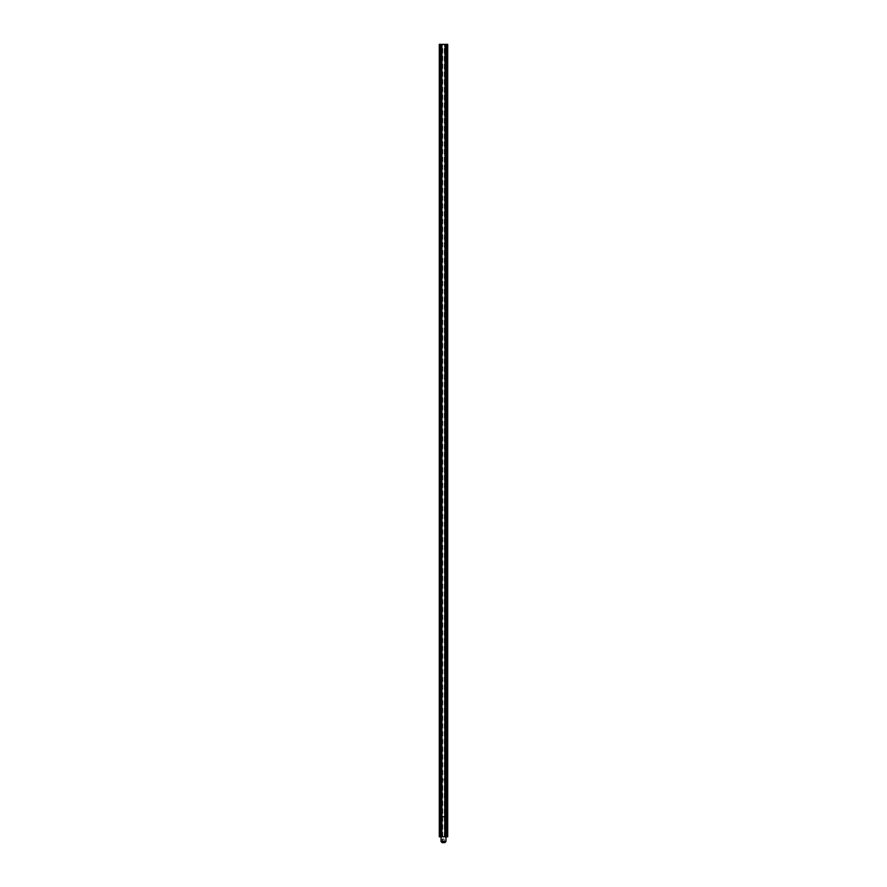 <?xml version="1.0" encoding="UTF-8"?>
<svg xmlns="http://www.w3.org/2000/svg" width="887" height="887" viewBox="0 0 887 887"><rect width="100%" height="100%" fill="white"/><g stroke="black" fill="none" stroke-linecap="round" stroke-linejoin="round"><path stroke-width="0.67" stroke-dasharray="4.43 3.33" d="M446.893 44.35L446.893 836.807L446.749 44.35L446.97 836.807L447.159 44.35L447.159 836.807L446.017 836.807L447.702 836.807L447.702 44.35L446.017 44.35L446.017 836.807L445.873 44.35L445.873 836.807L445.873 44.35L447.004 44.35L446.349 44.35L446.704 836.807M446.604 92.47L446.604 93.845L446.604 92.47L447.702 92.47L447.702 93.845L447.702 92.47M446.604 88.5L446.604 87.214L446.604 88.822L447.702 88.822L447.702 87.547L447.702 88.5L446.604 88.5L447.702 88.5M446.604 83.223L446.604 84.01L446.604 83.223L447.702 83.223L447.702 84.01L447.702 82.491L447.702 83.223L446.604 83.223M446.604 58.631L446.604 57.733L446.604 59.374L446.604 57.733L446.604 59.374L446.604 58.054L446.604 59.34L446.604 58.631L447.702 58.631L447.702 57.733L447.702 59.374L447.702 57.733L447.702 58.631L446.604 58.642M446.604 62.567L446.604 61.669L446.604 63.31L446.604 61.669L446.604 63.31L446.604 61.99L446.604 63.276L446.604 62.567L447.702 62.567L447.702 61.669L447.702 63.31L447.702 61.669L447.702 62.567L446.604 62.578M446.604 66.458L446.604 67.345L446.604 66.458L447.702 66.458L447.702 67.345L447.702 66.458L446.604 66.458M446.604 65.316L446.604 66.093L446.604 65.316L447.702 65.316L447.702 66.093L447.702 64.585L447.702 65.316L446.604 65.316M446.604 71.603L446.604 72.978L446.604 71.603L447.702 71.603L447.702 72.978L447.702 71.603M446.604 75.107L446.604 76.714L446.604 75.107L447.702 75.107L447.702 76.714L447.702 75.107L446.604 75.14M446.604 78.267L446.604 79.775L446.604 78.267L447.702 78.267L447.702 79.775L447.702 78.267L446.604 78.267M446.604 78.588L447.702 78.921L446.604 78.588M446.604 78.888L446.604 80.262L446.604 79.409L447.702 79.409L447.702 80.262L447.702 78.555L447.702 79.941L446.604 79.409L447.702 78.888M446.604 76.459L446.604 77.18L446.604 76.293L447.702 76.293L447.702 77.18L447.702 76.459M446.604 73.732L446.604 72.557L446.604 74.064L447.702 74.064L447.702 72.557L447.702 73.732L446.604 73.732M446.604 68.621L446.604 70.228L446.604 68.621L447.702 68.621L447.702 70.228L447.702 68.621L446.604 68.621M446.604 57.001L446.604 54.839L446.604 57.333L446.604 56.568L447.702 56.568L447.702 57.333L447.702 54.839L447.702 57.333L447.702 54.839L447.702 57.001L446.604 57.001M446.604 81.216L446.604 80.041L446.604 81.537L447.702 81.537L447.702 80.041L447.702 81.216L446.604 81.216M446.604 44.35L446.604 836.807L446.604 44.35L440.174 44.35L440.174 836.807L440.395 44.35L440.395 836.807L446.826 836.807L446.604 44.35M446.604 54.052L446.604 51.889L446.604 54.384L446.604 53.608L447.702 53.608L447.702 54.384L447.702 51.889L447.702 54.384L447.702 51.889L447.702 54.052L446.604 54.052M446.604 65.438L446.604 64.585L446.604 66.292L446.604 65.438L447.702 65.438L447.702 64.585L447.702 65.96L446.604 64.917L447.702 65.438M446.604 60.538L446.604 59.695L446.604 61.336L446.604 59.695L446.604 61.336L446.604 60.538L447.702 60.538L447.702 61.336L447.702 59.695L447.702 61.336L447.702 59.695L447.702 60.538L446.604 60.538M446.604 71.304L446.604 72.191L446.604 70.494L446.604 71.304L447.702 71.304L447.702 70.494L447.702 72.191L447.702 70.494L447.702 71.869L446.604 71.315L447.702 71.282M446.604 75.24L446.604 76.127L446.604 74.441L446.604 75.24L447.702 75.24L447.702 76.127L447.702 74.43L447.702 75.805L446.604 75.251M446.604 77.868L446.604 77.213L446.604 78.2L447.702 77.868L447.702 77.213L447.702 77.868L446.604 77.868L447.702 77.901L446.604 77.901M446.604 81.804L446.604 80.628L446.604 82.136L447.702 82.136L447.702 80.628L447.702 81.804L446.604 81.804M446.604 79.22L447.702 79.542L446.604 79.22M446.604 77.479L446.604 76.825L446.604 77.801L447.702 77.801L447.702 76.825L447.702 77.479L446.604 77.479L447.702 77.513M446.604 74.519L446.604 73.244L446.604 74.852L447.702 74.852L447.702 73.577L447.702 74.519L446.604 74.519L447.702 74.519M446.604 70.583L446.604 69.929L446.604 70.916L447.702 70.916L447.702 69.929L447.702 70.583L446.604 70.583M446.604 68.421L446.604 67.146L446.604 68.754L447.702 68.754L447.702 67.467L447.702 68.421L446.604 68.421L447.702 68.421M446.604 85.695L446.604 86.959L446.604 85.263L446.604 86.072L447.702 86.072L447.702 85.263L447.702 86.959L447.702 85.252L447.702 86.627L447.702 85.584L446.604 86.094L447.702 85.695M446.604 91.45L446.604 90.274L446.604 91.782L447.702 91.782L447.702 90.274L447.702 91.45L446.604 91.45M446.604 94.787L446.604 95.619L446.604 94.011L446.604 94.787L447.702 94.787L447.702 95.619L447.702 94.044L447.702 95.286L446.604 94.776M447.702 88.001L447.702 87.214L447.702 88.001L446.604 88.001L447.702 88.001M447.702 76.626L446.604 76.626M447.702 74.02L447.702 73.244L447.702 74.02L446.604 74.02L447.702 74.02M447.702 67.922L447.702 67.146L447.702 67.922L446.604 67.922L447.702 67.922M446.826 836.807L446.937 44.35M440.651 44.35L440.03 836.807L440.296 44.35L440.651 836.807M439.52 44.35L439.298 836.807L439.52 44.35L440.983 44.35L439.996 44.35L440.063 836.807M440.107 836.807L440.174 44.35M440.351 836.807L440.351 44.35L440.506 836.807L446.494 836.807L440.296 836.807M439.52 836.807L440.174 836.807M441.127 44.35L441.127 836.807L441.127 44.35M439.841 836.807L439.841 44.35L439.841 836.807M446.704 44.35L446.749 836.807L446.826 44.35M440.03 836.807L439.841 44.35L440.03 836.807M446.604 53.298L447.702 53.298L446.604 53.298M446.604 52.965L447.702 52.965L446.604 52.965M446.604 52.533L447.702 52.533L446.604 52.533M446.604 52.211L447.702 52.211L446.604 52.211M446.604 51.889L447.702 51.889L446.604 51.889M446.604 52.455L447.702 52.455L446.604 52.455M446.604 53.02L447.702 53.02L446.604 53.02M446.604 53.519L447.702 53.519L446.604 53.519M446.604 54.384L447.702 54.384L446.604 54.384M446.604 66.614L447.702 66.614M446.604 66.78L447.702 66.78M446.604 67.113L447.702 67.146M446.604 67.345L447.702 67.345L446.604 67.345M446.604 66.691L447.702 66.691M446.604 64.585L447.702 64.585L446.604 64.585M446.604 66.004L447.702 66.004M446.604 66.292L447.702 66.292M446.604 61.669L447.702 61.669L446.604 61.669M446.604 62.522L447.702 62.522L446.604 62.545M446.604 63.31L447.702 63.31L446.604 63.31M446.604 61.99L447.702 61.99L447.702 62.977L447.702 61.99L447.702 62.977L447.702 61.99L446.604 61.99L447.702 61.99L446.604 61.99L447.702 61.99L446.604 61.99L447.702 62.478L446.604 62.977L447.702 62.977L446.604 62.977L446.604 61.99L447.702 62.478L446.604 62.977L446.604 61.99M446.604 62.944L447.702 62.944L446.604 62.944M446.604 63.276L447.702 63.276L446.604 63.276M446.604 59.895L447.702 59.895L446.604 59.895M446.604 59.695L447.702 59.695L446.604 59.695M446.604 60.449L447.702 60.449L446.604 60.449M446.604 60.904L447.702 60.904L446.604 60.904M446.604 60.771L447.702 60.771L446.604 60.771M446.604 59.828L447.702 59.828L446.604 59.828M446.604 61.037L447.702 61.037L446.604 61.015M446.604 61.303L447.702 61.303L446.604 61.336M446.604 60.981L447.702 60.981L446.604 60.981M446.604 60.028L447.702 60.028L446.604 60.028M446.604 81.027L447.702 81.027M446.604 80.418L447.702 80.418M446.604 80.041L447.702 80.041L446.604 80.063M446.604 80.784L447.702 80.784M446.604 80.529L447.702 80.529M446.604 81.537L447.702 81.537L446.604 81.537M446.604 56.247L447.702 56.247L446.604 56.247M446.604 55.925L447.702 55.925L446.604 55.925M446.604 55.482L447.702 55.482L446.604 55.482M446.604 55.171L447.702 55.171L446.604 55.171M446.604 54.839L447.702 54.839L446.604 54.839M446.604 55.404L447.702 55.404L446.604 55.404M446.604 55.97L447.702 55.97L446.604 55.97M446.604 56.469L447.702 56.469L446.604 56.469M446.604 57.333L447.702 57.333L446.604 57.333M446.604 57.733L447.702 57.733L446.604 57.733M446.604 58.586L447.702 58.586L446.604 58.609M446.604 59.374L447.702 59.374L446.604 59.374M446.604 58.054L447.702 58.054L447.702 59.041L447.702 58.054L447.702 59.041L447.702 58.054L446.604 58.054L447.702 58.054L446.604 58.054L447.702 58.054L446.604 58.054L447.702 58.542L446.604 59.041L447.702 59.041L446.604 59.041L446.604 58.054L447.702 58.542L446.604 59.041L446.604 58.054M446.604 59.008L447.702 59.008L446.604 59.008M446.604 59.34L447.702 59.34L446.604 59.34M446.604 68.953L446.604 69.896L446.604 68.953L447.702 68.953M446.604 69.452L447.702 69.452L446.604 69.452M446.604 70.228L447.702 70.239M446.604 71.869L446.604 70.816L446.604 71.869L447.702 71.869L447.702 70.816L447.702 71.869L446.604 71.825L447.702 71.869M446.604 70.494L447.702 70.494L446.604 70.539M446.604 71.326L447.702 71.37M446.604 72.191L447.702 72.191L446.604 72.157M446.604 70.816L447.702 70.816L446.604 70.816M446.604 73.255L447.702 73.255L446.604 73.244M446.604 72.889L447.702 72.889M446.604 72.557L447.702 72.557L446.604 72.546M446.604 73.166L447.702 73.166M446.604 73.577L447.702 73.577M446.604 74.874L446.604 75.805L447.702 75.805L447.702 74.752L447.702 75.805L446.604 75.805L447.702 75.273L446.604 74.874L447.702 74.874M446.604 74.43L447.702 74.43L446.604 74.441M446.604 76.127L447.702 76.127M446.604 74.763L447.702 74.763M446.604 76.326L447.702 76.326M446.604 76.947L447.702 76.925M446.604 77.18L447.702 77.18L446.604 77.18M446.604 76.526L447.702 76.526M446.604 76.293L447.702 76.293L446.604 76.304M446.604 77.823L447.702 77.823M446.604 77.535L447.702 77.535M446.604 77.313L447.702 77.313M446.604 77.213L447.702 77.213M446.604 78.2L447.702 78.2L446.604 78.2M446.604 78.555L447.702 78.555M446.604 79.985L447.702 79.985M446.604 80.262L447.702 80.262M446.604 81.327L447.702 81.327M446.604 80.95L447.702 80.95L446.604 80.95M446.604 80.628L447.702 80.628L446.604 80.628M446.604 81.26L447.702 81.26M446.604 82.136L447.702 82.136L446.604 82.136M446.604 78.921L447.702 78.921L446.604 78.921M446.604 79.542L447.702 79.542L446.604 79.542M446.604 79.076L447.702 79.076M446.604 79.431L447.702 79.431L446.604 79.442M446.604 79.775L447.702 79.752M446.604 79.165L447.702 79.165M446.604 77.424L447.702 77.424M446.604 77.136L447.702 77.136L446.604 77.125M446.604 76.825L447.702 76.825M446.604 77.801L447.702 77.801L446.604 77.801M446.604 75.927L447.702 75.927L446.604 75.927M446.604 75.606L447.702 75.606M446.604 76.714L447.702 76.714L446.604 76.714M446.604 74.852L447.702 74.852L446.604 74.852M446.604 71.392L447.702 71.392M446.604 72.102L447.702 72.102M446.604 72.945L447.702 72.945L446.604 72.978M446.604 72.623L447.702 72.623M446.604 71.792L446.604 72.656L446.604 71.736L447.702 71.736L447.702 72.656L447.702 71.736L446.604 71.736L447.702 71.792M446.604 72.368L447.702 72.368M446.604 71.703L447.702 71.703M446.604 70.04L447.702 70.04M446.604 69.929L447.702 69.929L446.604 69.896M446.604 70.616L447.702 70.616L446.604 70.616M446.604 70.916L447.702 70.916L446.604 70.916M446.604 65.339L447.702 65.339M446.604 65.594L447.702 65.594M446.604 65.693L447.702 65.693M446.604 65.738L447.702 65.738L446.604 65.771M446.604 65.006L447.702 65.006L446.604 65.028M446.604 64.684L447.702 64.684M446.604 65.86L447.702 65.86M446.604 66.059L447.702 66.059L446.604 66.093M446.604 68.754L447.702 68.754L446.604 68.754M446.604 82.491L447.702 82.491M446.604 83.256L447.702 83.245M446.604 83.5L447.702 83.5M446.604 83.611L447.702 83.611M446.604 83.644L447.702 83.644L446.604 83.677M446.604 82.923L447.702 82.923L446.604 82.934M446.604 82.591L447.702 82.591M446.604 83.311L447.702 83.311M446.604 83.766L447.702 83.766M446.604 83.977L447.702 83.977L446.604 84.01M446.604 82.824L447.702 82.824M446.604 86.627L447.702 86.627L446.604 86.627M446.604 85.252L447.702 85.263M446.604 86.959L447.702 86.959M446.604 85.584L447.702 85.584L446.604 85.584M446.604 87.214L447.702 87.214M446.604 88.822L447.702 88.822L446.604 88.822M446.604 90.973L447.702 90.973M446.604 90.596L447.702 90.596M446.604 90.274L447.702 90.274L446.604 90.274M446.604 90.286L447.702 90.286M446.604 90.884L447.702 90.884M446.604 91.782L447.702 91.782L446.604 91.782M446.604 92.137L447.702 92.137M446.604 92.237L447.702 92.259L446.604 92.237M446.604 92.969L447.702 92.969M446.604 93.811L447.702 93.811M446.604 93.49L447.702 93.49M446.604 93.024L447.702 93.024M446.604 92.68L447.702 92.68M446.604 92.647L446.604 93.512L446.604 92.603L447.702 92.603L447.702 93.512L447.702 92.603L446.604 92.57L447.702 92.647M446.604 93.412L447.702 93.412M446.604 93.845L447.702 93.845M446.604 93.235L447.702 93.235M446.604 95.286L447.702 95.286M446.604 94.366L447.702 94.366L446.604 94.332M446.604 94.044L447.702 94.044L446.604 94.011M446.604 95.619L447.702 95.619M446.604 65.96L447.702 65.96M446.604 79.941L447.702 79.941M446.604 69.43L447.702 69.43L446.604 69.419M446.604 67.467L447.702 67.467M446.604 68.332L447.702 68.332M446.604 87.547L447.702 87.547M446.604 88.412L447.702 88.412M446.604 74.752L447.702 74.752M446.604 70.938L447.702 70.938M446.604 93.157L447.702 93.157L446.604 93.146M446.604 93.512L447.702 93.512M446.604 72.29L447.702 72.29L446.604 72.279M446.604 72.656L447.702 72.656M442.358 836.807L442.07 44.35L442.269 836.807L442.236 44.35L442.236 836.807L442.236 44.35L442.225 836.807L444.764 836.807L444.775 44.35L444.775 836.807L441.316 836.807L441.316 44.35L441.316 836.807L445.252 836.807L445.174 44.35L445.174 836.807L442.236 836.807L442.225 44.35L441.56 44.35L446.494 44.35L440.506 44.35L444.764 44.35L444.431 836.807L444.431 44.35L441.826 44.35L441.826 836.807L441.748 44.35L445.684 44.35L445.684 836.807L445.618 44.35M441.56 836.807L441.56 44.35L441.56 836.807M445.44 836.807L445.44 44.35L445.44 836.807M445.706 836.807L445.706 44.35M445.762 836.807L445.762 44.35M446.494 836.807L446.494 44.35L446.494 836.807M441.238 836.807L441.238 44.35M441.294 836.807L441.294 44.35M443.5 842.65L444.764 842.65L444.132 842.65L444.764 842.65L444.764 838.991L444.132 838.991L444.132 842.65L442.236 842.65L444.132 842.65L444.132 838.991L442.868 838.991L444.764 838.991M443.5 817.06L445.95 817.06L443.5 817.06M442.48 816.328L441.748 816.328L441.748 779.784L441.748 816.328L445.252 816.328L444.52 816.328L444.52 779.784L445.252 779.784L441.748 779.784L444.52 779.784L444.52 816.328L442.48 816.328L442.48 779.784L442.48 817.06M442.236 838.991L442.236 842.65L442.868 842.65L442.868 838.991L442.236 838.991L442.868 838.991L442.868 842.65M445.252 779.784L445.252 816.328L445.252 779.784M442.569 836.807L442.535 44.35M442.125 836.807L442.125 44.35L442.125 836.807M442.025 836.807L442.025 44.35M441.382 44.35L441.382 836.807M441.748 836.807L441.748 44.35L441.748 836.807M442.635 836.807L442.635 44.35M444.354 836.807L444.354 44.35M444.975 836.807L444.975 44.35L445.618 836.807M444.975 44.35L442.358 44.35M444.875 836.807L444.897 44.35M444.72 836.807L444.72 44.35L444.731 836.807M442.07 836.807L442.07 44.35M442.181 836.807L442.181 44.35M444.642 836.807L444.642 44.35M444.786 836.807L444.764 44.35M446.649 836.807L446.649 44.35M440.983 44.35L440.983 836.807L440.983 44.35M447.48 44.35L447.48 836.807M446.604 76.171L447.702 76.171M446.604 93.091L447.702 93.091M446.604 71.736L447.702 71.736M446.604 72.235L447.702 72.235M446.427 836.807L446.427 44.35M445.95 817.06L445.917 44.35M441.05 817.06L441.083 44.35M440.573 836.807L440.573 44.35M445.95 841.552L441.05 841.552M442.391 836.807L442.391 44.35M442.713 836.807L442.713 44.35M444.287 836.807L444.287 44.35M444.465 836.807L444.465 44.35M444.609 836.807L444.609 44.35M444.52 816.328L444.52 817.06"/><path stroke-width="1.33" d="M447.702 836.807L447.702 44.35L447.702 836.807L446.349 836.807L446.349 44.35L439.298 44.35L439.298 836.807L439.298 44.35M447.702 44.35L446.349 44.35M446.349 836.807L439.298 836.807M440.506 44.35L440.651 836.807L440.506 44.35M444.764 842.65L442.236 842.65M442.868 842.65L443.5 842.65M447.381 836.807L447.381 44.35M447.015 836.807L447.015 44.35M446.715 836.807L446.715 44.35M440.285 836.807L440.285 44.35M439.985 836.807L439.985 44.35M439.619 836.807L439.619 44.35M441.05 836.807L441.05 841.552L445.95 841.552L444.853 842.65M445.95 836.807L445.95 841.552M441.05 841.552L442.147 842.65"/></g></svg>
